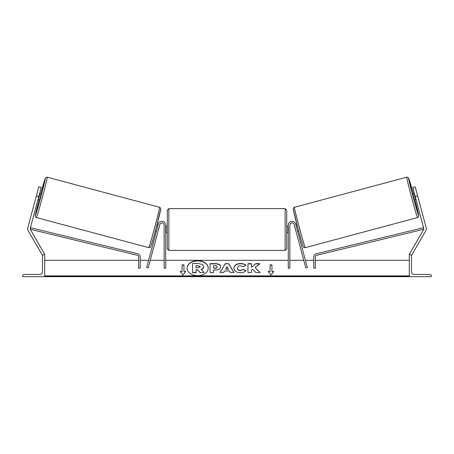 <?xml version="1.0" encoding="UTF-8"?>
<svg xmlns="http://www.w3.org/2000/svg" width="454" height="454" viewBox="0 0 454 454"><rect width="100%" height="100%" fill="white"/><g stroke="black" fill="none" stroke-linecap="round" stroke-linejoin="round"><path stroke-width="0.68" d="M159.814 224.548L148.197 267.911L146.676 267.502L158.293 224.14A3.774 3.774 0 0 1 165.71 225.116L165.71 268.178L164.138 268.178L164.138 225.116A2.202 2.202 0 0 0 159.814 224.548M22.7 276.662L44.702 276.662L44.702 254.66L43.913 254.66A1.413 1.413 0 0 0 42.5 256.079L42.5 271.634A2.826 2.826 0 0 1 39.674 274.466L24.113 274.466A1.413 1.413 0 0 0 22.7 275.879L22.7 276.662M167.282 229.52L167.282 210.191L168.854 208.619L168.854 250.421L167.282 248.849L167.282 229.52M286.718 210.191L286.718 248.849L285.146 250.421L285.146 208.619L286.718 210.191M165.71 227.272L166.022 227.272L166.022 231.761L165.71 231.761M288.29 227.272L287.978 227.272L287.978 231.761L288.29 231.761M38.783 196.559L36.354 195.907L38.794 186.798L41.223 187.451L30.35 228.022A2.514 2.514 0 0 0 30.605 229.928L44.702 254.348L44.157 254.66M36.354 195.907L27.921 227.369A5.028 5.028 0 0 0 28.426 231.188L42.597 255.562M36.445 217.568L35.594 216.995L35.259 215.894L39.067 199.885A19.329 0.477 -75 0 0 35.333 215.644A19.329 0.477 -75 0 0 40.798 197.098A19.329 0.477 -75 0 0 45.338 178.303A19.329 0.477 -75 0 0 40.695 193.813L45.275 178.303L46.087 177.332L47.261 177.191A20.901 0.516 105 0 1 42.353 197.513A20.901 0.516 105 0 1 36.445 217.568L148.742 247.657A20.901 0.516 -75 0 0 154.649 227.602A20.901 0.516 -75 0 0 159.558 207.279C160.381 207.705 160.778 208.261 160.744 208.953L156.125 228.022C153.287 238.838 150.342 248.207 150.563 246.874C150.717 247.186 149.372 247.861 148.742 247.657M47.261 177.191L159.558 207.279M39.594 193.523L41.149 193.937L40.412 196.996L39.521 200.01L37.971 199.595M39.759 194.494L38.596 198.829L39.759 194.494L39.362 194.391M38.198 198.727L38.596 198.829M35.65 198.534L37.058 193.279M155.313 231.035L156.375 231.319M158.123 230.859L157.89 231.727M156.602 230.45L157.765 226.115M159.286 226.523L159.519 225.655M156.942 224.963L157.998 225.246M158.174 230.87L159.337 226.535M412.777 187.451L415.206 186.798L412.777 187.451L423.65 228.022A2.514 2.514 0 0 1 423.395 229.928L409.298 254.348L409.843 254.66M415.217 196.559L417.646 195.907L426.079 227.369A5.028 5.028 0 0 1 425.574 231.188L411.403 255.562M417.646 195.907L415.206 186.798M417.555 217.568L418.406 216.995L418.741 215.894L414.933 199.885A19.329 0.477 -105 0 1 418.667 215.644A19.329 0.477 -105 0 1 413.202 197.098A19.329 0.477 -105 0 1 408.662 178.303A19.329 0.477 -105 0 1 413.305 193.813L408.725 178.303L407.913 177.332L406.739 177.191A20.901 0.516 75 0 0 411.647 197.513A20.901 0.516 75 0 0 417.555 217.568L305.258 247.657A20.901 0.516 -105 0 1 299.351 227.602A20.901 0.516 -105 0 1 294.442 207.279C293.619 207.705 293.222 208.261 293.256 208.953L297.875 228.022C300.713 238.838 303.658 248.207 303.437 246.874C303.283 247.186 304.628 247.861 305.258 247.657M406.739 177.191L294.442 207.279M414.406 193.523L412.851 193.937L413.588 196.996L414.479 200.01L416.029 199.595M418.35 198.534L416.942 193.279M415.802 198.727L415.404 198.829L414.241 194.494L415.404 198.829M414.241 194.494L414.638 194.391M298.687 231.035L297.625 231.319M297.058 224.963L296.002 225.246M294.481 225.655L294.714 226.523M297.398 230.45L296.235 226.115M296.11 231.727L295.877 230.859M295.826 230.87L294.663 226.535M431.3 276.662L409.298 276.662L409.298 254.66L410.087 254.66A1.413 1.413 0 0 1 411.5 256.079L411.5 271.634A2.826 2.826 0 0 0 414.326 274.466L429.887 274.466A1.413 1.413 0 0 1 431.3 275.879L431.3 276.662M294.186 224.548L305.803 267.911L307.324 267.502L295.707 224.14A3.774 3.774 0 0 0 288.29 225.116L288.29 268.178L289.862 268.178L289.862 225.116A2.202 2.202 0 0 1 294.186 224.548M30.344 229.287L137.437 255.313A1.572 1.572 0 0 1 138.64 256.839L138.64 268.178L140.212 268.178L140.212 256.839A3.144 3.144 0 0 0 137.806 253.786L30.588 227.726L30.282 228.969M423.656 229.287L316.563 255.313A1.572 1.572 0 0 0 315.36 256.839L315.36 268.178L313.788 268.178L313.788 256.839A3.144 3.144 0 0 1 316.194 253.786L423.412 227.726L423.718 228.969M208.25 268.286A10.601 7.497 0 0 0 197.649 260.902A10.601 7.497 0 0 0 187.048 268.286M197.649 260.681A10.601 7.497 0 0 0 187.048 268.172A10.601 7.497 0 0 0 197.649 275.669A10.601 7.497 0 0 0 208.25 268.172A10.601 7.497 0 0 0 197.649 260.681M409.298 260.318L315.36 260.318M313.788 260.318L305.4 260.318M303.771 260.318L289.862 260.318M288.29 260.318L165.71 260.318M164.138 260.318L150.229 260.318M148.6 260.318L140.212 260.318M138.64 260.318L44.702 260.318M409.298 275.879L44.702 275.879M183.938 271.509L183.938 264.841L182.054 264.841L182.054 271.509L180.17 271.509L182.996 274.971L185.828 271.509L183.938 271.509L185.646 271.73M245.932 270.72C244.876 271.969 243.021 272.633 240.365 272.723C236.409 272.519 234.247 270.987 233.878 268.127C234.185 265.267 236.392 263.723 240.507 263.479C243.015 263.553 244.791 264.171 245.841 265.335L243.219 266.77L240.472 265.726C238.594 265.862 237.59 266.646 237.47 268.076L237.47 268.104C237.59 269.562 238.594 270.351 240.472 270.476L243.31 269.398L245.932 270.72M229.366 270.97L224.492 270.97L223.606 272.548L220.014 272.548L225.332 263.649L228.668 263.649L233.986 272.548L230.274 272.548L229.366 270.97M220.644 266.782L220.644 266.81C220.406 268.921 218.607 269.988 215.241 270.005L213.516 270.005L213.516 272.548L210.032 272.548L210.032 263.661L215.417 263.661C218.754 263.717 220.496 264.756 220.644 266.782M255.772 263.661L251.442 267.264L251.442 263.661L247.958 263.661L247.958 272.548L251.442 272.548L251.442 270.249L252.719 269.245L255.88 272.548L260.063 272.548L255.142 267.48L259.904 263.661L255.772 263.661L251.442 267.264M268.172 271.509L270.062 271.509L270.062 264.841L271.946 264.841L271.946 271.509L273.83 271.509L271.004 274.971L268.172 271.509M44.702 276.662L409.298 276.662M200.118 272.695L204.147 272.474L200.118 272.695L197.575 269.772L196.049 269.772L196.049 272.695L192.558 272.695L192.558 263.564L198.512 263.564L202.615 264.529L203.732 266.856C203.653 268.212 202.79 269.126 201.139 269.591M197.575 269.999L196.049 269.999M196.049 272.474L192.558 272.474M200.118 272.474L197.575 269.772M203.732 266.629C203.653 267.991 202.79 268.899 201.139 269.37L204.147 272.474M220.145 272.548L225.332 263.649M225.332 263.87L228.668 263.649M228.668 263.87L233.855 272.548M225.564 269.063L228.368 269.284L226.972 266.555L225.564 269.063L228.368 269.063M213.516 270.232L213.516 272.548M210.032 272.548L210.032 263.882L215.417 263.882C218.754 263.939 220.496 264.977 220.644 267.003M213.516 268.076L215.168 268.303C216.45 268.263 217.114 267.877 217.16 267.145L217.16 266.895C217.12 266.123 216.45 265.738 215.151 265.726L213.516 265.726L213.516 268.076L215.168 268.076C216.45 268.042 217.114 267.656 217.16 266.924M233.878 268.325C234.185 265.488 236.392 263.95 240.507 263.7C243.015 263.774 244.791 264.393 245.841 265.556M243.31 269.398L240.472 270.697C238.594 270.573 237.59 269.784 237.47 268.325L237.47 268.104M243.31 269.619L245.779 270.862M259.847 272.548L255.142 267.48M251.442 272.548L251.442 270.471M251.442 263.882L247.958 263.882L247.958 272.548M259.626 263.882L255.772 263.882M268.354 271.73L270.062 271.509M270.062 265.062L271.946 265.062M273.649 271.73L271.946 271.509M180.352 271.73L182.054 271.509M183.938 265.062L182.054 265.062M198.336 265.704L196.049 265.704L196.049 267.843L198.353 267.843L200.225 266.782L198.336 265.704L196.049 265.925L196.049 267.843M200.225 266.98L198.336 265.925M160.671 209.203A19.329 0.477 105 0 1 156.131 227.999A19.329 0.477 105 0 1 150.666 246.55M293.329 209.203A19.329 0.477 75 0 0 297.869 227.999A19.329 0.477 75 0 0 303.334 246.55M409.298 276.435L44.702 276.435M285.146 208.619L168.854 208.619M167.282 226.376L165.71 226.376M286.718 226.376L288.29 226.376M288.29 232.664L286.718 232.664M167.282 232.664L165.71 232.664M285.146 250.421L168.854 250.421"/></g></svg>
